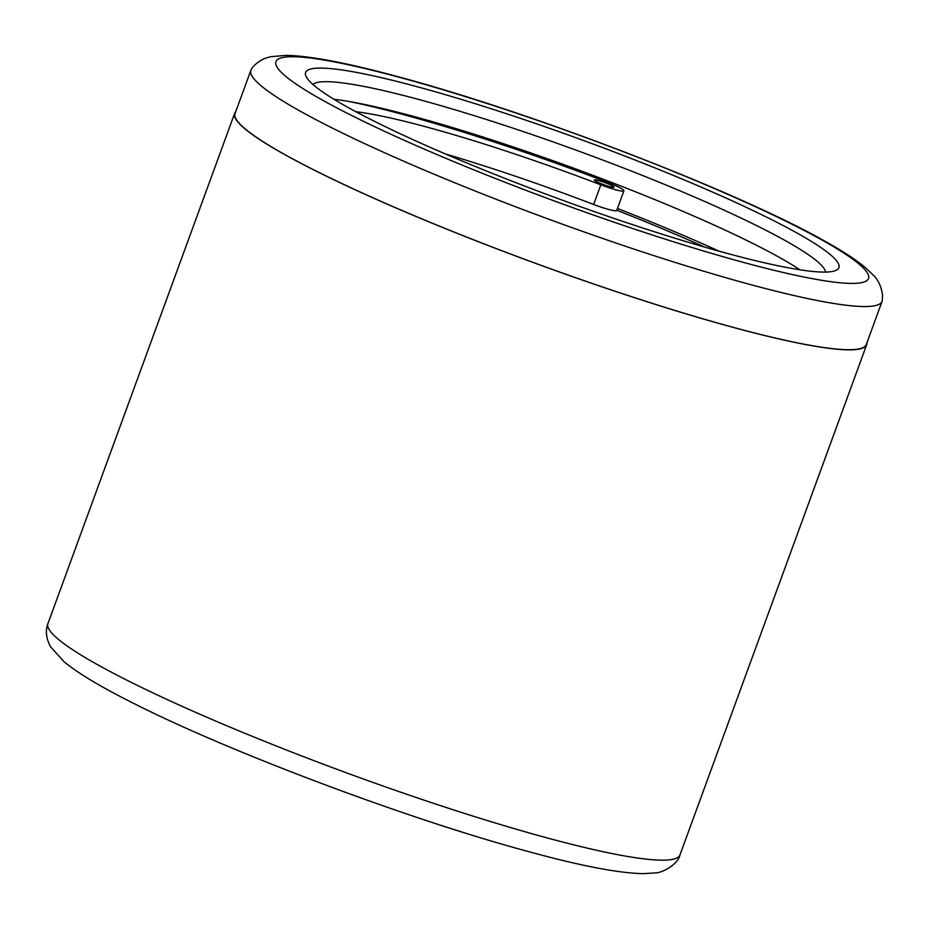 <?xml version="1.0" encoding="UTF-8"?>
<svg xmlns="http://www.w3.org/2000/svg" width="929" height="929" viewBox="0 0 929 929"><rect width="100%" height="100%" fill="white"/><g stroke="black" fill="none" stroke-linecap="round" stroke-linejoin="round"><path stroke-width="1.39" d="M250.865 70.302L235.072 113.466A336.089 37.462 20.1 0 0 399.064 209.222A336.089 37.462 20.1 0 0 731.715 326.938A336.089 37.462 20.1 0 0 866.316 344.462L882.109 301.298A336.089 37.462 -159.9 0 1 747.508 283.775A336.089 37.462 -159.9 0 1 414.868 166.059A336.089 37.462 -159.9 0 1 250.865 70.302A336.089 37.462 -159.9 0 1 251.248 69.524C251.771 67.968 256.845 61.43 265.996 58.039L270.803 56.681L286.434 55.345C311.18 55.972 349.258 63.346 400.666 77.444C533.385 113.001 738.381 191.989 824.894 241.192C841.906 250.609 855.168 259.214 864.678 266.995L873.434 275.298C878.114 279.675 881.156 286.248 882.55 295.016L882.318 300.473A336.089 37.462 -159.9 0 1 882.109 301.298M725.166 252.851A283.937 31.644 -159.9 0 1 457.498 159.08A283.937 31.644 -159.9 0 1 306.071 76.457A283.937 31.644 -159.9 0 1 419.316 87.303A283.937 31.644 -159.9 0 1 713.286 192.384A283.937 31.644 -159.9 0 1 835.984 270.374A283.937 31.644 -159.9 0 1 725.166 252.851M825.591 272.069A273.416 30.483 20.1 0 0 685.509 193.174A273.416 30.483 20.1 0 0 421.383 100.181A273.416 30.483 20.1 0 0 312.91 84.446M235.722 111.701A336.507 37.508 20.1 0 0 234.677 113.315A336.507 37.508 20.1 0 0 398.878 209.199A336.507 37.508 20.1 0 0 731.947 327.066A336.507 37.508 20.1 0 0 866.711 344.613A336.507 37.508 20.1 0 0 866.966 342.696M333.999 99.287A273.416 30.483 -159.9 0 1 415.286 116.868A273.416 30.483 -159.9 0 1 799.904 269.782M704.554 247.056A273.416 30.483 20.1 0 0 616.798 210.256M617.46 208.456A290.243 32.352 -159.9 0 1 719.081 251.178M598.508 180.516A10.521 1.173 20.1 0 0 594.293 179.971A10.521 1.173 20.1 0 0 599.426 182.967A10.521 1.173 20.1 0 0 609.83 186.648A10.521 1.173 20.1 0 0 614.046 187.193A10.521 1.173 20.1 0 0 608.913 184.197A10.521 1.173 20.1 0 0 598.508 180.516M355.83 111.701A247.126 27.545 -159.9 0 1 428.362 127.482A247.126 27.545 -159.9 0 1 600.819 184.836A21.03 2.346 20.1 0 0 623.916 190.805A21.03 2.346 20.1 0 0 607.52 182.328A289.186 32.236 20.1 0 0 405.706 115.219A289.186 32.236 20.1 0 0 349.618 101.598M445.641 154.04A247.126 27.545 -159.9 0 1 593.631 204.461A21.03 2.346 20.1 0 0 616.74 210.442L623.916 190.805M545.195 837.389A336.507 37.508 20.1 0 0 679.958 854.935C678.042 864.794 660.995 873.481 654.91 872.923L643.274 873.655C618.528 873.155 580.219 865.793 528.334 851.545C409.747 819.668 231.449 752.827 134.763 703.927C102.457 687.855 78.977 673.885 64.31 661.994L50.456 646.689C46.067 638.107 45.231 630.419 47.925 623.638A336.507 37.508 20.1 0 0 212.126 719.522A336.507 37.508 20.1 0 0 545.195 837.389M742.166 262.048A315.477 35.163 20.1 0 0 815.244 236.314A315.477 35.163 20.1 0 0 402.327 78.106A315.477 35.163 20.1 0 0 329.249 103.851A315.477 35.163 20.1 0 0 742.166 262.048M600.819 184.836L593.631 204.461M866.711 344.613L679.958 854.935M234.677 113.315L47.925 623.638"/></g></svg>
